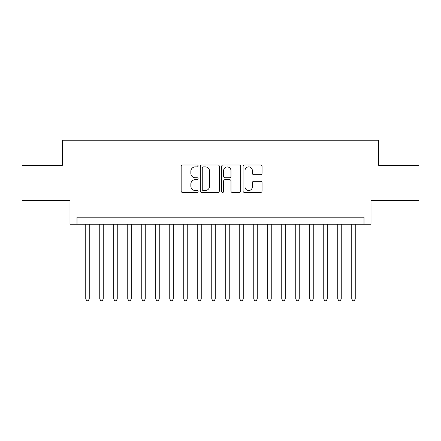 <?xml version="1.0" encoding="UTF-8"?>
<svg xmlns="http://www.w3.org/2000/svg" width="441" height="441" viewBox="0 0 441 441"><rect width="100%" height="100%" fill="white"/><g stroke="black" fill="none" stroke-linecap="round" stroke-linejoin="round"><path stroke-width="0.66" d="M198.103 165.932A0.965 0.965 0 0 0 197.138 164.967L182.535 164.967A1.373 1.373 0 0 0 181.163 166.34L181.163 191.08A1.373 1.373 0 0 0 182.535 192.452L197.138 192.452A0.965 0.965 0 0 0 198.103 191.488A0.965 0.965 0 0 0 197.138 190.529L195.247 190.529A4.399 4.399 0 0 1 190.854 186.13L190.854 184.068A4.399 4.399 0 0 1 195.247 179.674L197.138 179.674A0.965 0.965 0 0 0 198.103 178.71A0.965 0.965 0 0 0 197.138 177.751L195.247 177.751A4.399 4.399 0 0 1 190.854 173.352L190.854 171.29A4.399 4.399 0 0 1 195.247 166.891L197.138 166.891A0.965 0.965 0 0 0 198.103 165.932M260.659 174.658A1.373 1.373 0 0 0 262.037 173.28L262.037 166.34A1.373 1.373 0 0 0 260.659 164.967L244.446 164.967A1.373 1.373 0 0 0 243.074 166.34L243.074 191.08A1.373 1.373 0 0 0 244.446 192.452L260.659 192.452A1.373 1.373 0 0 0 262.037 191.08L262.037 182.695A1.373 1.373 0 0 0 260.659 181.323L253.724 181.323A1.373 1.373 0 0 0 252.346 182.695L252.346 186.852A3.677 3.677 0 0 1 248.669 190.529A3.677 3.677 0 0 1 244.998 186.852L244.998 170.568A3.677 3.677 0 0 1 248.669 166.891A3.677 3.677 0 0 1 252.346 170.568L252.346 173.28A1.373 1.373 0 0 0 253.724 174.658L260.659 174.658M364.001 224.21L371.002 224.21L371.002 200.412L418.95 200.412L418.95 165.408L378.698 165.408L378.698 140.21L62.302 140.21L62.302 165.408L22.05 165.408L22.05 200.412L69.998 200.412L69.998 224.21L364.001 224.21L364.001 217.209L76.999 217.209L76.999 224.21M219.298 166.34A1.373 1.373 0 0 0 217.926 164.967L201.708 164.967A1.373 1.373 0 0 0 200.335 166.34L200.335 191.08A1.373 1.373 0 0 0 201.708 192.452L217.926 192.452A1.373 1.373 0 0 0 219.298 191.08L219.298 166.34M223.074 164.967L239.292 164.967A1.373 1.373 0 0 1 240.665 166.34L240.665 191.08A1.373 1.373 0 0 1 239.292 192.452L232.352 192.452A1.373 1.373 0 0 1 230.979 191.08L230.979 181.047A1.373 1.373 0 0 0 229.607 179.674L224.998 179.674A1.373 1.373 0 0 0 223.626 181.047L223.626 191.488A0.965 0.965 0 0 1 222.666 192.452A0.965 0.965 0 0 1 221.702 191.488L221.702 166.34A1.373 1.373 0 0 1 223.074 164.967M203.218 166.891A0.965 0.965 0 0 0 202.259 167.856L202.259 189.564A0.965 0.965 0 0 0 203.218 190.529L205.214 190.529A4.399 4.399 0 0 0 209.607 186.13L209.607 171.29A4.399 4.399 0 0 0 205.214 166.891L203.218 166.891M230.979 170.634A3.677 3.677 0 0 0 227.302 166.963A3.677 3.677 0 0 0 223.626 170.634L223.626 176.372A1.373 1.373 0 0 0 224.998 177.751L229.607 177.751A1.373 1.373 0 0 0 230.979 176.372L230.979 170.634M85.752 224.21L85.752 298.97L89.247 298.97L89.247 224.21M89.247 298.97L88.2 300.79L86.8 300.79L85.752 298.97M99.749 224.21L99.749 298.97L103.249 298.97L103.249 224.21M103.249 298.97L102.202 300.79L100.802 300.79L99.749 298.97M113.75 224.21L113.75 298.97L117.251 298.97L117.251 224.21M117.251 298.97L116.198 300.79L114.798 300.79L113.75 298.97M127.752 224.21L127.752 298.97L131.253 298.97L131.253 224.21M131.253 298.97L130.2 300.79L128.8 300.79L127.752 298.97M141.748 224.21L141.748 298.97L145.249 298.97L145.249 224.21M145.249 298.97L144.201 300.79L142.801 300.79L141.748 298.97M155.75 224.21L155.75 298.97L159.251 298.97L159.251 224.21M159.251 298.97L158.198 300.79L156.798 300.79L155.75 298.97M169.752 224.21L169.752 298.97L173.252 298.97L173.252 224.21M173.252 298.97L172.199 300.79L170.799 300.79L169.752 298.97M183.748 224.21L183.748 298.97L187.249 298.97L187.249 224.21M187.249 298.97L186.201 300.79L184.801 300.79L183.748 298.97M197.75 224.21L197.75 298.97L201.25 298.97L201.25 224.21M201.25 298.97L200.197 300.79L198.797 300.79L197.75 298.97M211.752 224.21L211.752 298.97L215.252 298.97L215.252 224.21M215.252 298.97L214.199 300.79L212.799 300.79L211.752 298.97M225.748 224.21L225.748 298.97L229.248 298.97L229.248 224.21M229.248 298.97L228.201 300.79L226.801 300.79L225.748 298.97M239.75 224.21L239.75 298.97L243.25 298.97L243.25 224.21M243.25 298.97L242.203 300.79L240.803 300.79L239.75 298.97M253.751 224.21L253.751 298.97L257.252 298.97L257.252 224.21M257.252 298.97L256.199 300.79L254.799 300.79L253.751 298.97M267.748 224.21L267.748 298.97L271.248 298.97L271.248 224.21M271.248 298.97L270.201 300.79L268.801 300.79L267.748 298.97M281.749 224.21L281.749 298.97L285.25 298.97L285.25 224.21M285.25 298.97L284.202 300.79L282.802 300.79L281.749 298.97M295.751 224.21L295.751 298.97L299.252 298.97L299.252 224.21M299.252 298.97L298.199 300.79L296.799 300.79L295.751 298.97M309.747 224.21L309.747 298.97L313.248 298.97L313.248 224.21M313.248 298.97L312.2 300.79L310.8 300.79L309.747 298.97M323.749 224.21L323.749 298.97L327.25 298.97L327.25 224.21M327.25 298.97L326.202 300.79L324.802 300.79L323.749 298.97M337.751 224.21L337.751 298.97L341.251 298.97L341.251 224.21M341.251 298.97L340.198 300.79L338.798 300.79L337.751 298.97M351.753 224.21L351.753 298.97L355.248 298.97L355.248 224.21M355.248 298.97L354.2 300.79L352.8 300.79L351.753 298.97"/></g></svg>
